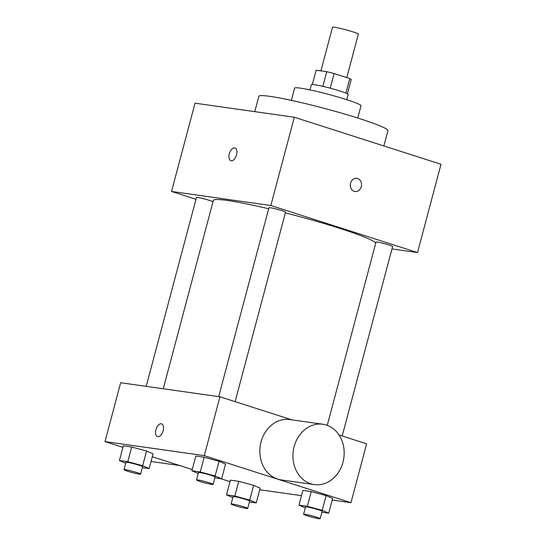 <?xml version="1.0" encoding="UTF-8"?>
<svg xmlns="http://www.w3.org/2000/svg" width="546" height="546" viewBox="0 0 546 546"><rect width="100%" height="100%" fill="white"/><g stroke="black" fill="none" stroke-linecap="round" stroke-linejoin="round"><path stroke-width="0.82" d="M346.785 77.593L358.34 34.173A13.363 1.037 -165.1 0 0 352.661 31.764A13.363 1.037 -165.1 0 0 339.489 28.215A13.363 1.037 -165.1 0 0 332.514 27.3L320.918 70.878M330.221 88.172L334.118 73.533A18.141 1.406 -165.1 0 0 326.761 71.71L316.148 70.202L312.353 84.48L316.148 70.202A18.141 1.406 -165.1 0 0 316.148 70.209A18.141 1.406 -165.1 0 0 316.148 70.216M334.118 73.533L349.795 78.563A18.141 1.406 -165.1 0 1 351.214 79.539A18.141 1.406 -165.1 0 0 351.214 79.539L347.413 93.81L351.214 79.539M322.87 86.343L326.761 71.71M345.918 93.12L349.795 78.563M309.93 89.892L311.316 84.678A19.09 1.481 14.9 0 1 314.489 84.691A19.09 1.481 14.9 0 1 335.353 89.605A19.09 1.481 14.9 0 1 348.212 94.499L346.826 99.706M291.346 100.362L294.601 88.111A34.357 2.669 14.9 0 1 300.307 88.124A34.357 2.669 14.9 0 1 337.872 96.976A34.357 2.669 14.9 0 1 361.015 105.781L357.753 118.032M254.777 111.643L258.852 96.321A66.796 5.187 14.9 0 1 269.936 96.355A66.796 5.187 14.9 0 1 342.97 113.554A66.796 5.187 14.9 0 1 387.953 130.671L383.886 145.959M195.98 199.297L171.546 191.462L195.031 103.18L294.328 117.24L441.011 164.271L417.519 252.552L391.96 248.928M231.224 160.79A6.682 3.617 107.8 0 1 230.897 160.715A6.682 3.617 107.8 0 1 229.491 153.249A6.682 3.617 107.8 0 1 234.978 147.986A6.682 3.617 107.8 0 1 236.473 155.16A6.682 3.617 107.8 0 1 231.224 160.79M171.546 191.462L270.836 205.521L294.328 117.24M327.259 425.354L376.017 242.096A8.579 0.669 14.9 0 1 377.443 242.103A8.579 0.669 14.9 0 1 386.827 244.308A8.579 0.669 14.9 0 1 392.608 246.512L342.192 435.981M218.693 396.614L268.939 207.767A8.579 0.669 14.9 0 1 270.366 207.767A8.579 0.669 14.9 0 1 279.75 209.978A8.579 0.669 14.9 0 1 285.531 212.176L235.114 401.651M212.995 201.808A8.579 0.669 -165.1 0 0 209.398 200.368A8.579 0.669 -165.1 0 0 200.942 198.089A8.579 0.669 -165.1 0 0 196.458 197.502L146.205 386.35M270.836 205.521L417.519 252.552M163.247 388.759L213.363 200.409A83.988 6.525 14.9 0 1 227.3 200.45A83.988 6.525 14.9 0 1 268.673 208.777M285.346 212.872A83.988 6.525 14.9 0 1 375.696 243.311M350.573 183.183A6.682 5.59 -81.9 0 1 356.859 178.283A6.682 5.59 -81.9 0 1 361.459 185.681A6.682 5.59 -81.9 0 1 354.989 191.51A6.682 5.59 -81.9 0 1 350.573 183.183M234.978 147.993A6.682 3.617 -72.2 0 0 229.491 153.249A6.682 3.617 -72.2 0 0 230.897 160.715M354.982 191.51A6.682 5.59 98.1 0 0 361.459 185.681A6.682 5.59 98.1 0 0 356.859 178.283M122.918 447.331L104.989 441.584L120.652 382.732L219.942 396.792L291.885 419.854M339.032 434.971L366.625 443.816L350.969 502.668L332.221 500.013M104.989 441.584L204.286 455.644L219.942 396.792M163.152 430.733A6.682 3.617 107.8 0 1 157.494 436.582A6.682 3.617 107.8 0 1 156.088 429.115A6.682 3.617 107.8 0 1 161.575 423.86A6.682 3.617 107.8 0 1 163.152 430.733M230.398 480.139L238.759 481.326L253.637 485.346L260.149 488.179L253.637 485.346L238.759 481.326L230.398 480.139L226.488 494.853L234.848 496.034L249.72 500.054L256.238 502.893L249.426 501.931M195.809 456.074L204.17 457.255L219.042 461.274L225.559 464.114L219.042 461.274L204.17 457.255L195.809 456.074L191.892 470.782L200.252 471.969L215.131 475.989L221.642 478.828L214.837 477.866M229.996 481.661L220.768 478.705M192.219 469.546L152.3 456.749M301.488 495.666L259.732 489.755M204.286 455.644L350.969 502.668M123.321 445.809L131.682 446.99L146.56 451.01L153.071 453.849L146.56 451.01L131.682 446.99L123.321 445.809L119.41 460.524L127.771 461.704L142.643 465.724L149.16 468.564L142.349 467.601M302.887 490.404L311.247 491.584L326.119 495.604L332.637 498.443L326.119 495.604L311.247 491.584L302.887 490.404L298.969 505.118L307.33 506.299L322.208 510.319L328.719 513.158L321.915 512.196M314.278 484.595L281.183 479.907A30.48 25.512 -81.9 0 1 277.641 479.095A30.48 25.512 -81.9 0 1 260.565 444.014A30.48 25.512 -81.9 0 1 289.728 419.553L322.829 424.235A30.48 25.512 -81.9 0 1 343.816 457.992A30.48 25.512 -81.9 0 1 314.278 484.595A30.48 25.512 -81.9 0 1 310.742 483.783A30.48 25.512 -81.9 0 1 293.659 448.703A30.48 25.512 -81.9 0 1 322.829 424.235M157.494 436.582A6.682 3.617 107.8 0 1 156.088 429.115A6.682 3.617 107.8 0 1 161.575 423.86M305.303 507.876L298.969 505.118M320.181 518.7L322.14 511.343A8.579 0.669 -165.1 0 0 318.495 509.793A8.579 0.669 -165.1 0 0 310.032 507.514A8.579 0.669 -165.1 0 0 305.548 506.927L303.596 514.284A8.579 0.669 -165.1 0 0 311.718 517.137A8.579 0.669 -165.1 0 0 320.181 518.7A8.579 0.669 -165.1 0 0 316.537 517.151A8.579 0.669 -165.1 0 0 308.074 514.871A8.579 0.669 -165.1 0 0 303.596 514.284M307.33 506.299L311.247 491.584M322.208 510.319L326.119 495.604M328.719 513.158L332.637 498.443M232.814 497.611L226.488 494.853M247.7 508.435L249.652 501.078A8.579 0.669 -165.1 0 0 246.014 499.529A8.579 0.669 -165.1 0 0 237.551 497.256A8.579 0.669 -165.1 0 0 233.067 496.669L231.108 504.026A8.579 0.669 -165.1 0 0 239.23 506.872A8.579 0.669 -165.1 0 0 247.7 508.435A8.579 0.669 -165.1 0 0 244.055 506.886A8.579 0.669 -165.1 0 0 235.592 504.606A8.579 0.669 -165.1 0 0 231.108 504.026M234.848 496.034L238.759 481.326M249.72 500.054L253.637 485.346M256.238 502.893L260.149 488.179M198.225 473.539L191.892 470.782M213.104 484.37L215.063 477.013A8.579 0.669 -165.1 0 0 211.418 475.464A8.579 0.669 -165.1 0 0 202.955 473.184A8.579 0.669 -165.1 0 0 198.471 472.597L196.519 479.954A8.579 0.669 -165.1 0 0 204.641 482.807A8.579 0.669 -165.1 0 0 213.104 484.37A8.579 0.669 -165.1 0 0 209.459 482.821A8.579 0.669 -165.1 0 0 200.996 480.541A8.579 0.669 -165.1 0 0 196.519 479.954M200.252 471.969L204.17 457.255M215.131 475.989L219.042 461.274M221.642 478.828L225.559 464.114M125.737 463.281L119.41 460.524M140.622 474.105L142.574 466.748A8.579 0.669 -165.1 0 0 138.937 465.199A8.579 0.669 -165.1 0 0 130.474 462.919A8.579 0.669 -165.1 0 0 125.989 462.332L124.031 469.69A8.579 0.669 -165.1 0 0 132.152 472.543A8.579 0.669 -165.1 0 0 140.622 474.105A8.579 0.669 -165.1 0 0 136.978 472.556A8.579 0.669 -165.1 0 0 128.515 470.277A8.579 0.669 -165.1 0 0 124.031 469.69M127.771 461.704L131.682 446.99M142.643 465.724L146.56 451.01M149.16 468.564L153.071 453.849M179.73 465.547L151.044 461.486"/></g></svg>
